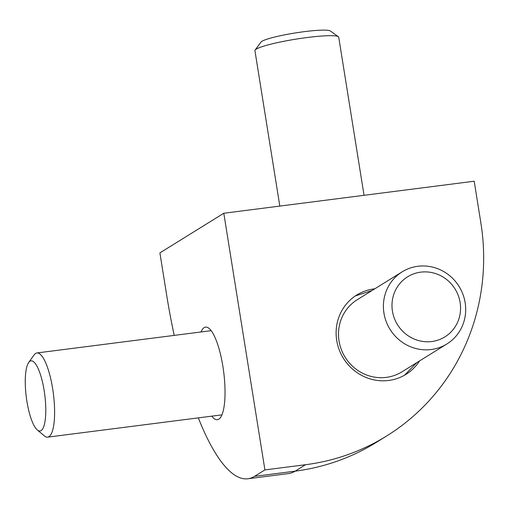 <?xml version="1.0" encoding="UTF-8"?>
<svg xmlns="http://www.w3.org/2000/svg" width="509" height="509" viewBox="0 0 509 509"><rect width="100%" height="100%" fill="white"/><g stroke="black" fill="none" stroke-linecap="round" stroke-linejoin="round"><path stroke-width="0.76" d="M198.325 417.87A219.239 57.733 -97.3 0 0 206.597 436.837A219.239 57.733 -97.3 0 0 247.915 478.765A219.239 57.733 -97.3 0 0 254.545 476.341L264.909 469.915L223.795 213.252L474.197 181.223L480.859 222.847A219.239 209.994 -121.8 0 1 443.772 382.762A219.239 209.994 -121.8 0 1 386.624 435.99A219.239 209.994 -121.8 0 1 305.515 464.723L295.15 471.149A219.239 57.733 82.7 0 1 288.52 473.574L247.915 478.765M201.017 331.97A46.675 12.292 82.7 0 1 205.56 327.115A46.675 12.292 82.7 0 1 222.878 366.34A46.675 12.292 82.7 0 1 217.4 419.709A46.675 12.292 82.7 0 1 211.782 416.152M419.562 360.919A46.675 44.709 -121.8 0 1 405.966 374.35A46.675 44.709 -121.8 0 1 388.704 380.458A46.675 44.709 -121.8 0 1 339.159 349.658A46.675 44.709 -121.8 0 1 356.72 295.042A46.675 44.709 -121.8 0 1 374.039 288.896A46.675 44.709 -121.8 0 1 374.828 288.8M355.358 295.926L372.054 290.518M37.316 429.978L44.442 435.927A42.432 11.173 -97.3 0 0 47.674 437.142A42.432 11.173 -97.3 0 0 48.959 436.671A42.432 11.173 -97.3 0 0 53.031 391.122A42.432 11.173 -97.3 0 0 36.909 352.96A42.432 11.173 -97.3 0 0 35.624 353.431A42.432 11.173 -97.3 0 0 34.084 354.945L28.689 362.497A35.363 9.308 82.7 0 1 29.967 361.231A35.363 9.308 82.7 0 1 44.156 390.562A35.363 9.308 82.7 0 1 41.076 430.601A35.363 9.308 82.7 0 1 37.316 429.978A35.363 9.308 82.7 0 1 26.29 397.096A35.363 9.308 82.7 0 1 28.689 362.497M279.823 206.088L254.926 50.652A42.432 4.88 -9.1 0 1 255.124 50.047A42.432 4.88 -9.1 0 1 256.224 49.138A42.432 4.88 -9.1 0 1 299.247 38.627A42.432 4.88 -9.1 0 1 338.358 36.718A42.432 4.88 -9.1 0 1 338.727 37.233L364.05 195.316M338.358 36.718L330.322 30.985A35.363 4.066 170.9 0 0 297.733 32.576A35.363 4.066 170.9 0 0 261.88 41.331A35.363 4.066 170.9 0 0 260.964 42.094L255.124 50.047M402.18 271.838L357.28 299.686A42.432 40.644 58.2 0 0 339.039 340.941A42.432 40.644 58.2 0 0 402.008 371.812L446.915 343.957A42.432 40.644 58.2 0 0 465.15 302.702A42.432 40.644 58.2 0 0 402.18 271.838A42.432 40.644 58.2 0 0 383.939 313.092A42.432 40.644 58.2 0 0 446.915 343.957M460.111 302.499A35.363 33.868 -121.8 0 1 431.829 341.514A35.363 33.868 -121.8 0 1 392.439 311.152A35.363 33.868 -121.8 0 1 420.72 272.143A35.363 33.868 -121.8 0 1 460.111 302.499M416.795 362.637L404.56 375.184M386.624 435.99L376.259 442.423A219.239 209.994 -121.8 0 1 295.15 471.149L254.545 476.341M264.909 469.915L305.515 464.723M223.795 213.252L159.896 252.884L166.564 294.507A219.239 57.733 -97.3 0 0 174.218 335.399M211.171 330.672L36.909 352.96M221.937 414.854L47.674 437.142"/></g></svg>
